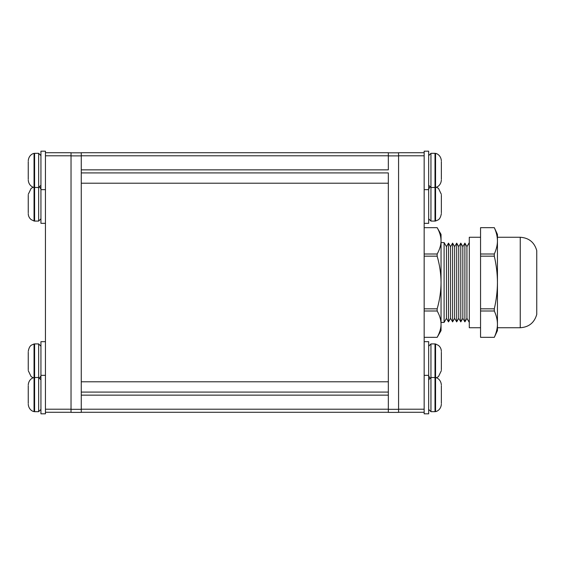 <?xml version="1.0" encoding="UTF-8"?>
<svg xmlns="http://www.w3.org/2000/svg" width="565" height="565" viewBox="0 0 565 565"><rect width="100%" height="100%" fill="white"/><g stroke="black" fill="none" stroke-linecap="round" stroke-linejoin="round"><path stroke-width="0.85" d="M388.339 155.785L388.339 152.712L81.268 152.712L81.268 169.853L388.339 169.853L388.339 155.785L81.268 155.785M81.268 183.215L81.268 169.853L81.268 172.925L388.339 172.925L388.339 183.215L81.268 183.215L81.268 381.785L388.339 381.785L388.339 183.215M388.339 381.785L388.339 395.147L81.268 395.147L81.268 412.288L388.339 412.288L388.339 392.075L81.268 392.075L81.268 395.147L81.268 381.785M81.268 172.925L388.339 172.925M424.16 152.712L398.572 152.712L398.572 412.288L424.16 412.288L424.16 151.18L428.666 151.18L428.666 223.337L424.16 223.337M71.035 412.386L81.268 412.386L81.268 409.321L71.035 409.321L71.035 412.386M71.035 152.818L81.268 152.818M45.447 155.785L45.447 412.288L71.035 412.288L71.035 152.712L45.447 152.712L45.447 155.785L71.035 155.785M388.339 412.386L398.572 412.386L398.572 409.321L388.339 409.321L388.339 412.386M388.339 152.818L398.572 152.818M536.75 250.563L536.75 314.437C534.363 322.735 528.861 327.17 520.245 327.742L520.245 237.258C528.861 237.83 534.363 242.265 536.75 250.563M446.463 246.679L446.463 318.321L448.511 321.873L448.511 243.127L446.463 246.679L444.097 242.583L444.097 322.417L441.046 322.417M452.607 243.127L452.607 321.873L454.648 318.321L454.648 246.679L452.607 243.127L450.559 246.679L450.559 318.321L448.511 321.873M454.648 246.679L456.697 243.127L456.697 321.873L458.745 318.321L460.793 321.873L460.793 243.127L458.745 246.679L458.745 318.321M464.889 243.127L464.889 321.873L466.937 318.321L466.937 246.679L464.889 243.127L462.841 246.679L462.841 318.321L460.793 321.873M480.554 237.258L469.296 237.258L469.296 327.742L480.554 327.742M520.245 237.258L497.447 237.258L497.447 330.61L494.304 337.34L480.554 337.326L494.304 337.34C496.402 332.651 497.447 328.265 497.447 324.162L497.447 327.742L520.245 327.742M437.162 310.997L437.162 308.829C439.69 300.022 440.99 291.243 441.046 282.5C440.975 273.658 439.676 264.879 437.162 256.171L437.162 254.003C439.754 249.327 441.046 244.942 441.046 240.838C440.983 236.438 439.683 232.053 437.162 227.674L441.046 234.39L441.046 330.61L437.162 337.34L424.16 337.326L437.162 337.34C439.754 332.651 441.046 328.265 441.046 324.162C440.983 319.762 439.683 315.376 437.162 310.997L424.16 310.997M437.162 308.829L424.16 308.829M437.162 254.003L424.16 254.003M437.162 256.171L424.16 256.171M437.162 227.674L424.16 227.674L437.162 227.66M480.554 227.66L494.304 227.66L497.447 234.39L497.447 240.838C497.405 236.495 496.36 232.109 494.304 227.674L480.554 227.674L480.554 337.326M480.554 308.829L494.304 308.829L494.304 310.997L480.554 310.997M480.554 254.003L494.304 254.003L494.304 256.171L480.554 256.171M494.304 254.003C496.402 249.327 497.447 244.942 497.447 240.838M494.304 308.829C496.36 299.959 497.405 291.18 497.447 282.5C497.405 273.799 496.353 265.02 494.304 256.171M497.447 324.162C497.405 319.818 496.36 315.432 494.304 310.997M441.357 386.439L441.357 403.382M441.357 385.775L441.357 386.248M441.357 394.582L441.357 387.611M441.357 401.842L441.357 395.613M28.25 403.382L28.25 385.775M28.25 394.582L28.25 401.842M28.25 387.315L28.25 393.544M441.357 161.618L441.357 179.225M441.357 170.418L441.357 163.158M441.357 177.685L441.357 171.456M28.25 178.561L28.25 161.618M28.25 179.225L28.25 178.752M28.25 170.418L28.25 177.389M28.25 163.158L28.25 169.387M441.357 352.207L441.357 369.807M441.357 361.007L441.357 354.036M441.357 368.267L441.357 362.038M28.25 369.807L28.25 352.207M28.25 361.007L28.25 367.977M28.25 353.739L28.25 359.976M441.357 195.193L441.357 212.793M441.357 203.993L441.357 197.023M441.357 211.261L441.357 205.024M28.25 212.793L28.25 195.193M28.25 203.993L28.25 210.964M28.25 196.733L28.25 202.962M424.16 412.288L424.16 413.82L428.666 413.82L428.666 341.663L424.16 341.663M45.447 341.663L40.941 341.663L40.941 413.82L45.447 413.82L45.447 412.288M45.447 152.712L45.447 151.18L40.941 151.18L40.941 223.337L45.447 223.337M81.268 409.215L388.339 409.215M398.572 409.215L424.16 409.215M398.572 155.785L424.16 155.785M71.035 155.883L81.268 155.883M45.447 409.215L71.035 409.215M388.339 155.883L398.572 155.883M435.008 343.916L430.947 343.916L430.947 411.673L435.008 411.673L435.008 343.916L435.559 343.979L435.559 411.603C436.907 411.497 440.947 409.59 441.357 404.201M34.599 411.673L38.66 411.673L38.66 343.916L34.599 343.916L34.599 411.673L34.048 411.603L34.048 343.979L31.732 344.982C30.044 345.745 28.879 347.878 28.25 351.388M435.008 153.327L430.947 153.327L430.947 221.085L435.008 221.085L435.008 153.327L435.559 153.398L435.559 221.021L437.875 220.018C439.563 219.255 440.728 217.122 441.357 213.612M34.599 221.085L38.66 221.085L38.66 153.327L34.599 153.327L34.599 221.085L34.048 221.021L34.048 153.398C32.699 153.503 28.653 155.41 28.25 160.799M466.937 246.679L469.296 242.583M462.841 246.679L460.793 243.127M458.745 246.679L456.697 243.127M450.559 246.679L448.511 243.127M441.046 242.583L444.097 242.583M466.937 318.321L469.296 322.417M462.841 318.321L464.889 321.873M454.648 318.321L456.697 321.873M450.559 318.321L452.607 321.873M446.463 318.321L444.097 322.417M428.666 379.772L430.947 377.484L435.559 377.554C436.907 377.667 440.947 379.567 441.357 384.956M430.947 411.673L428.666 409.385M435.008 411.673L435.559 411.603M34.048 411.603C32.699 411.497 28.653 409.59 28.25 404.201M38.66 411.673L40.941 409.385M28.25 384.956C28.653 379.567 32.699 377.667 34.048 377.554L38.66 377.484L40.941 379.772M435.559 153.398C436.907 153.503 440.947 155.41 441.357 160.799M430.947 153.327L428.666 155.615M441.357 180.044C440.947 185.433 436.907 187.333 435.559 187.446L430.947 187.516L428.666 185.228M40.941 185.228L38.66 187.516L34.048 187.446C32.699 187.333 28.653 185.433 28.25 180.044M38.66 153.327L40.941 155.615M34.599 153.327L34.048 153.398M435.559 343.979L438.489 345.427C440.347 346.974 441.3 348.965 441.357 351.388M430.947 343.916L428.666 346.197M429.803 377.794L428.666 375.817M436.342 377.794L438.489 376.587L441.357 370.626M33.257 377.794L31.117 376.587L28.25 370.626M39.804 377.794L40.941 375.817M38.66 343.916L40.941 346.197M34.599 343.916L34.048 343.979M436.342 187.206L438.489 188.413L441.357 194.374M429.803 187.206L428.666 189.183M430.947 221.085L428.666 218.803M435.008 221.085L435.559 221.021M34.048 221.021L31.117 219.573C29.26 218.026 28.299 216.035 28.25 213.612M38.66 221.085L40.941 218.803M39.804 187.206L40.941 189.183M33.257 187.206L31.117 188.413L28.25 194.374M424.16 375.337L428.666 375.337M45.447 375.337L40.941 375.337M424.16 189.663L428.666 189.663M45.447 189.663L40.941 189.663"/></g></svg>
